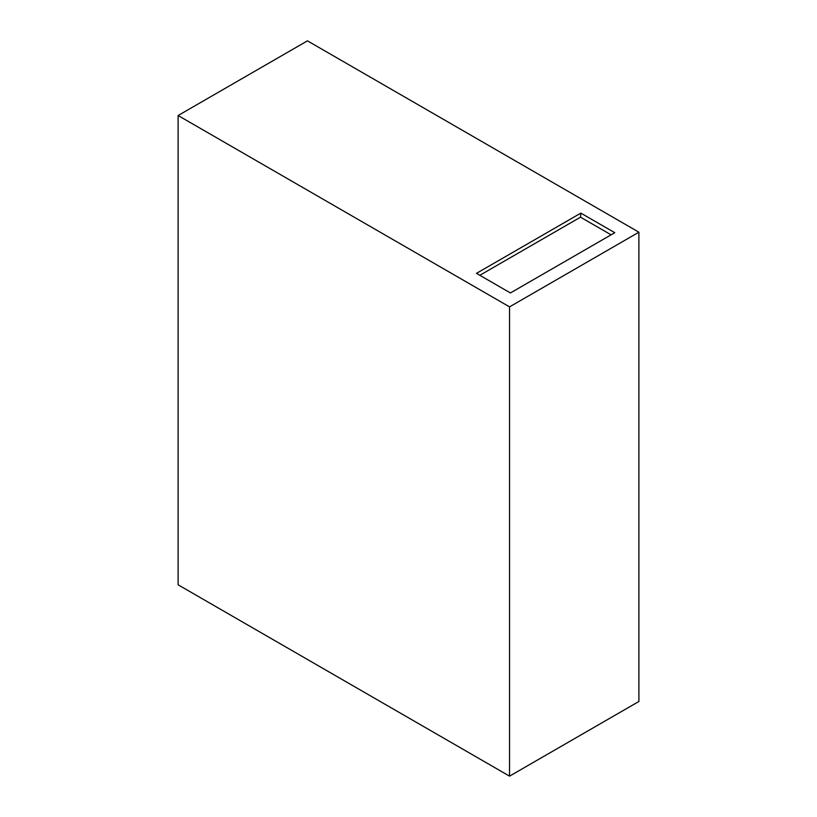 <?xml version="1.0" encoding="UTF-8"?>
<svg xmlns="http://www.w3.org/2000/svg" width="817" height="817" viewBox="0 0 817 817"><rect width="100%" height="100%" fill="white"/><g stroke="black" fill="none" stroke-linecap="round" stroke-linejoin="round"><path stroke-width="1.23" d="M580.836 213.114L614.772 232.702L510.411 292.956L476.474 273.358L580.836 213.114L580.509 217.169L611.096 234.826M479.834 275.298L580.509 217.169M307.447 40.85L638.894 232.202L509.553 306.875L509.553 776.15L178.106 584.798L178.106 115.524L307.447 40.85M178.106 115.524L509.553 306.875M638.894 232.202L638.894 701.476L509.553 776.15"/></g></svg>
